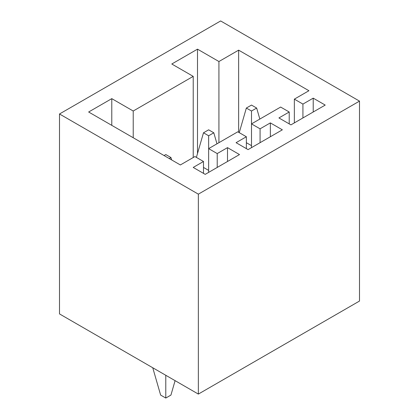 <?xml version="1.0" encoding="UTF-8"?>
<svg xmlns="http://www.w3.org/2000/svg" width="419" height="419" viewBox="0 0 419 419"><rect width="100%" height="100%" fill="white"/><g stroke="black" fill="none" stroke-linecap="round" stroke-linejoin="round"><path stroke-width="0.63" d="M175.095 380.656L170.942 395.075L165.788 398.05L165.788 375.277M198.355 394.085L359.502 301.046L359.502 101.12L198.355 194.154L198.355 394.085L59.498 313.915L59.498 113.984L220.645 20.95L359.502 101.12M165.788 398.05L160.629 395.075L152.757 367.756M59.498 113.984L198.355 194.154M133.216 137.741L133.216 111.014L111.784 98.643L88.645 112.004L180.359 164.955L194.929 156.544L203.498 161.493L193.217 167.432L205.216 174.362L239.5 154.564L227.501 147.635L217.215 153.574L208.641 148.625L208.641 172.382M133.216 111.014L193.217 76.373L171.785 64.002L197.501 49.159L197.501 153.564M218.928 142.685L218.928 61.53L197.501 49.159M218.928 61.53L238.641 50.149L308.929 90.724L294.358 99.141L294.358 122.893M208.641 135.766L213.795 132.792L208.641 129.817L203.487 132.792L208.641 135.766L208.641 148.625L237.788 131.802L246.356 136.751L236.07 142.685L248.069 149.614L282.359 129.822L270.36 122.893L260.073 128.832L251.5 123.883L280.641 107.055L289.215 112.004L278.928 117.943L290.927 124.872L325.212 105.08L313.213 98.151L302.927 104.09L294.358 99.141M111.784 98.643L111.784 125.365M193.217 157.534L193.217 76.373M238.641 132.294L238.641 50.149M302.927 104.09L302.927 117.943M313.213 98.151L313.213 112.004M289.215 112.004L289.215 123.883M239.254 132.65L246.346 108.05L251.5 111.025L251.5 147.635M260.073 128.832L260.073 142.685M270.36 122.893L270.36 136.751M246.356 136.751L246.356 148.625M217.215 153.574L217.215 167.432M227.501 147.635L227.501 161.493M203.498 161.493L203.498 173.372M246.356 142.69L251.5 145.66M259.832 119.069L256.653 108.05L251.5 105.069L246.346 108.05M251.5 111.025L256.653 108.05M213.795 132.792L216.974 143.817M203.487 132.792L196.396 157.392M203.498 167.432L208.641 170.402M169.218 158.529L170.942 157.534L171.628 159.917M170.942 157.534L165.788 154.559L164.065 155.549"/></g></svg>
